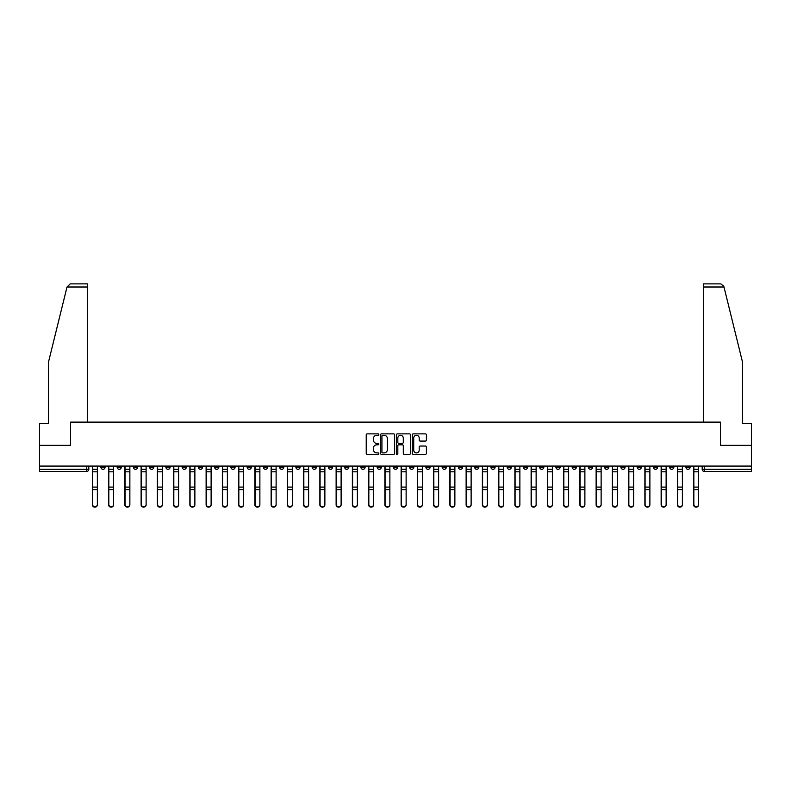 <?xml version="1.0" encoding="UTF-8"?>
<svg xmlns="http://www.w3.org/2000/svg" width="791" height="791" viewBox="0 0 791 791"><rect width="100%" height="100%" fill="white"/><g stroke="black" fill="none" stroke-linecap="round" stroke-linejoin="round"><path stroke-width="1.19" d="M378.83 434.585A0.712 0.712 0 0 0 378.118 433.873L367.251 433.873A1.018 1.018 0 0 0 366.233 434.892L366.233 453.302A1.018 1.018 0 0 0 367.251 454.321L378.118 454.321A0.712 0.712 0 0 0 378.83 453.609A0.712 0.712 0 0 0 378.118 452.887L376.714 452.887A3.273 3.273 0 0 1 373.441 449.614L373.441 448.082A3.273 3.273 0 0 1 376.714 444.809L378.118 444.809A0.712 0.712 0 0 0 378.83 444.097A0.712 0.712 0 0 0 378.118 443.385L376.714 443.385A3.273 3.273 0 0 1 373.441 440.112L373.441 438.58A3.273 3.273 0 0 1 376.714 435.307L378.118 435.307A0.712 0.712 0 0 0 378.83 434.585M637.17 466.077L637.17 467.224L641.343 467.224A2.086 2.086 0 0 1 639.257 469.31A2.086 2.086 0 0 1 637.17 467.224L637.17 466.077M539.67 466.077L539.67 467.224L543.842 467.224A2.086 2.086 0 0 1 541.756 469.31A2.086 2.086 0 0 1 539.67 467.224L539.67 466.077M523.424 466.077L523.424 467.224L527.587 467.224A2.086 2.086 0 0 1 525.501 469.31A2.086 2.086 0 0 1 523.424 467.224L523.424 466.077M425.914 466.077L425.914 467.224L430.086 467.224A2.086 2.086 0 0 1 428 469.31A2.086 2.086 0 0 1 425.914 467.224L425.914 466.077M409.669 466.077L409.669 467.224L413.831 467.224A2.086 2.086 0 0 1 411.755 469.31A2.086 2.086 0 0 1 409.669 467.224L409.669 466.077M393.414 466.077L393.414 467.224L397.586 467.224A2.086 2.086 0 0 1 395.5 469.31A2.086 2.086 0 0 1 393.414 467.224L393.414 466.077M360.914 466.077L360.914 467.224L365.086 467.224A2.086 2.086 0 0 1 363 469.31A2.086 2.086 0 0 1 360.914 467.224L360.914 466.077M328.413 467.224L328.413 466.077L328.413 467.224A2.086 2.086 0 0 0 330.5 469.31A2.086 2.086 0 0 1 328.413 467.224L332.586 467.224A2.086 2.086 0 0 1 330.5 469.31A2.086 2.086 0 0 0 332.586 467.224L332.586 466.077L332.586 467.224M312.168 467.224L312.168 466.077L312.168 467.224A2.086 2.086 0 0 0 314.245 469.31A2.086 2.086 0 0 1 312.168 467.224L316.331 467.224A2.086 2.086 0 0 1 314.245 469.31M295.913 467.224L295.913 466.077L295.913 467.224A2.086 2.086 0 0 0 297.999 469.31A2.086 2.086 0 0 1 295.913 467.224L300.076 467.224A2.086 2.086 0 0 1 297.999 469.31A2.086 2.086 0 0 0 300.076 467.224L300.076 466.077L300.076 467.224M279.658 466.077L279.658 467.224L283.831 467.224A2.086 2.086 0 0 1 281.744 469.31A2.086 2.086 0 0 1 279.658 467.224L279.658 466.077M263.413 466.077L263.413 467.224L267.576 467.224A2.086 2.086 0 0 1 265.499 469.31A2.086 2.086 0 0 1 263.413 467.224L263.413 466.077M247.158 466.077L247.158 467.224L251.33 467.224A2.086 2.086 0 0 1 249.244 469.31A2.086 2.086 0 0 1 247.158 467.224L247.158 466.077M230.913 467.224L230.913 466.077L230.913 467.224A2.086 2.086 0 0 0 232.999 469.31A2.086 2.086 0 0 1 230.913 467.224L235.075 467.224A2.086 2.086 0 0 1 232.999 469.31M198.412 467.224L198.412 466.077L198.412 467.224A2.086 2.086 0 0 0 200.489 469.31A2.086 2.086 0 0 1 198.412 467.224L202.575 467.224A2.086 2.086 0 0 1 200.489 469.31A2.086 2.086 0 0 0 202.575 467.224L202.575 466.077L202.575 467.224M182.157 467.224L182.157 466.077L182.157 467.224A2.086 2.086 0 0 0 184.244 469.31A2.086 2.086 0 0 1 182.157 467.224L186.33 467.224A2.086 2.086 0 0 1 184.244 469.31A2.086 2.086 0 0 0 186.33 467.224L186.33 466.077L186.33 467.224M165.912 467.224L165.912 466.077L165.912 467.224A2.086 2.086 0 0 0 167.989 469.31A2.086 2.086 0 0 1 165.912 467.224L170.075 467.224A2.086 2.086 0 0 1 167.989 469.31A2.086 2.086 0 0 0 170.075 467.224L170.075 466.077L170.075 467.224M149.657 467.224L149.657 466.077L149.657 467.224A2.086 2.086 0 0 0 151.743 469.31A2.086 2.086 0 0 1 149.657 467.224L153.83 467.224A2.086 2.086 0 0 1 151.743 469.31M133.412 467.224L133.412 466.077L133.412 467.224A2.086 2.086 0 0 0 135.488 469.31A2.086 2.086 0 0 1 133.412 467.224L137.575 467.224A2.086 2.086 0 0 1 135.488 469.31A2.086 2.086 0 0 0 137.575 467.224L137.575 466.077L137.575 467.224M117.157 467.224L117.157 466.077L117.157 467.224A2.086 2.086 0 0 0 119.243 469.31A2.086 2.086 0 0 1 117.157 467.224L121.32 467.224A2.086 2.086 0 0 1 119.243 469.31A2.086 2.086 0 0 0 121.32 467.224L121.32 466.077L121.32 467.224M425.38 441.081A1.018 1.018 0 0 0 426.408 440.053L426.408 434.892A1.018 1.018 0 0 0 425.38 433.873L413.317 433.873A1.018 1.018 0 0 0 412.299 434.892L412.299 453.302A1.018 1.018 0 0 0 413.317 454.321L425.38 454.321A1.018 1.018 0 0 0 426.408 453.302L426.408 447.063A1.018 1.018 0 0 0 425.38 446.035L420.219 446.035A1.018 1.018 0 0 0 419.2 447.063L419.2 450.158A2.739 2.739 0 0 1 416.462 452.887A2.739 2.739 0 0 1 413.723 450.158L413.723 438.036A2.739 2.739 0 0 1 416.462 435.307A2.739 2.739 0 0 1 419.2 438.036L419.2 440.053A1.018 1.018 0 0 0 420.219 441.081L425.38 441.081M67.008 287.004L70.231 283.88L87.574 283.88L87.574 287.004L67.008 287.004L48.508 362.011L48.508 423.472L39.55 423.472L39.55 445.343L70.597 445.343L70.597 422.117L720.403 422.117L720.403 445.343L751.45 445.343L751.45 466.077L39.55 466.077L39.55 469.31L88.819 469.31L88.819 466.077L88.819 469.31A2.086 2.086 0 0 1 86.743 471.387L39.55 471.387L39.55 469.31M39.55 445.343L39.55 466.077M394.61 434.892A1.018 1.018 0 0 0 393.582 433.873L381.519 433.873A1.018 1.018 0 0 0 380.491 434.892L380.491 453.302A1.018 1.018 0 0 0 381.519 454.321L393.582 454.321A1.018 1.018 0 0 0 394.61 453.302L394.61 434.892M397.418 433.873L409.481 433.873A1.018 1.018 0 0 1 410.509 434.892L410.509 453.302A1.018 1.018 0 0 1 409.481 454.321L404.32 454.321A1.018 1.018 0 0 1 403.301 453.302L403.301 445.837A1.018 1.018 0 0 0 402.273 444.809L398.852 444.809A1.018 1.018 0 0 0 397.824 445.837L397.824 453.609A0.712 0.712 0 0 1 397.112 454.321A0.712 0.712 0 0 1 396.39 453.609L396.39 434.892A1.018 1.018 0 0 1 397.418 433.873M702.181 466.077L702.181 469.31L751.45 469.31L751.45 471.387L704.257 471.387A2.086 2.086 0 0 1 702.181 469.31M751.45 466.077L751.45 469.31M690.098 466.077L690.098 467.224A2.086 2.086 0 0 1 688.012 469.31A2.086 2.086 0 0 1 685.926 467.224L690.098 467.224A2.086 2.086 0 0 1 688.012 469.31M685.926 466.077L685.926 467.224M673.843 466.077L673.843 467.224A2.086 2.086 0 0 1 671.757 469.31A2.086 2.086 0 0 1 669.68 467.224A2.086 2.086 0 0 0 671.757 469.31M669.68 466.077L669.68 467.224L673.843 467.224M657.588 466.077L657.588 467.224A2.086 2.086 0 0 1 655.512 469.31A2.086 2.086 0 0 1 653.425 467.224L657.588 467.224M653.425 466.077L653.425 467.224M641.343 466.077L641.343 467.224A2.086 2.086 0 0 1 639.257 469.31M625.088 466.077L625.088 467.224A2.086 2.086 0 0 1 623.011 469.31A2.086 2.086 0 0 1 620.925 467.224L625.088 467.224M620.925 466.077L620.925 467.224M608.843 466.077L608.843 467.224A2.086 2.086 0 0 1 606.756 469.31A2.086 2.086 0 0 1 604.67 467.224L608.843 467.224M604.67 466.077L604.67 467.224M592.588 466.077L592.588 467.224A2.086 2.086 0 0 1 590.511 469.31A2.086 2.086 0 0 1 588.425 467.224A2.086 2.086 0 0 0 590.511 469.31M588.425 466.077L588.425 467.224L592.588 467.224M576.342 466.077L576.342 467.224A2.086 2.086 0 0 1 574.256 469.31A2.086 2.086 0 0 1 572.17 467.224L576.342 467.224M572.17 466.077L572.17 467.224M560.087 466.077L560.087 467.224A2.086 2.086 0 0 1 558.001 469.31A2.086 2.086 0 0 1 555.925 467.224L560.087 467.224M555.925 466.077L555.925 467.224M543.842 466.077L543.842 467.224M527.587 466.077L527.587 467.224L527.587 466.077M511.342 466.077L511.342 467.224A2.086 2.086 0 0 1 509.256 469.31A2.086 2.086 0 0 1 507.169 467.224L511.342 467.224M507.169 466.077L507.169 467.224M495.087 466.077L495.087 467.224A2.086 2.086 0 0 1 493.001 469.31A2.086 2.086 0 0 1 490.924 467.224L495.087 467.224M490.924 466.077L490.924 467.224M478.832 466.077L478.832 467.224A2.086 2.086 0 0 1 476.755 469.31A2.086 2.086 0 0 1 474.669 467.224L478.832 467.224M474.669 466.077L474.669 467.224M462.587 466.077L462.587 467.224A2.086 2.086 0 0 1 460.5 469.31A2.086 2.086 0 0 1 458.414 467.224L462.587 467.224M458.414 466.077L458.414 467.224M446.332 466.077L446.332 467.224A2.086 2.086 0 0 1 444.255 469.31A2.086 2.086 0 0 1 442.169 467.224L446.332 467.224M442.169 466.077L442.169 467.224M430.086 466.077L430.086 467.224A2.086 2.086 0 0 1 428 469.31M413.831 466.077L413.831 467.224M397.586 467.224L397.586 466.077L397.586 467.224A2.086 2.086 0 0 1 395.5 469.31M381.331 466.077L381.331 467.224A2.086 2.086 0 0 1 379.245 469.31A2.086 2.086 0 0 1 377.169 467.224A2.086 2.086 0 0 0 379.245 469.31A2.086 2.086 0 0 0 381.331 467.224L377.169 467.224L377.169 466.077M365.086 467.224L365.086 466.077L365.086 467.224A2.086 2.086 0 0 1 363 469.31M348.831 466.077L348.831 467.224A2.086 2.086 0 0 1 346.745 469.31A2.086 2.086 0 0 1 344.668 467.224A2.086 2.086 0 0 0 346.745 469.31M344.668 466.077L344.668 467.224L348.831 467.224M316.331 466.077L316.331 467.224L316.331 466.077M283.831 467.224L283.831 466.077L283.831 467.224A2.086 2.086 0 0 1 281.744 469.31M267.576 467.224L267.576 466.077L267.576 467.224A2.086 2.086 0 0 1 265.499 469.31M251.33 467.224L251.33 466.077L251.33 467.224A2.086 2.086 0 0 1 249.244 469.31M235.075 466.077L235.075 467.224L235.075 466.077M218.83 467.224L218.83 466.077L218.83 467.224A2.086 2.086 0 0 1 216.744 469.31A2.086 2.086 0 0 1 214.658 467.224L218.83 467.224A2.086 2.086 0 0 1 216.744 469.31M214.658 466.077L214.658 467.224M153.83 466.077L153.83 467.224L153.83 466.077M105.074 466.077L105.074 467.224A2.086 2.086 0 0 1 102.988 469.31A2.086 2.086 0 0 1 100.902 467.224A2.086 2.086 0 0 0 102.988 469.31A2.086 2.086 0 0 0 105.074 467.224L105.074 466.077M100.902 466.077L100.902 467.224L105.074 467.224M86.743 466.077L86.743 471.387A2.086 2.086 0 0 0 88.819 469.31M382.646 435.307A0.712 0.712 0 0 0 381.924 436.019L381.924 452.175A0.712 0.712 0 0 0 382.646 452.887L384.129 452.887A3.273 3.273 0 0 0 387.392 449.614L387.392 438.58A3.273 3.273 0 0 0 384.129 435.307L382.646 435.307M403.301 438.085A2.739 2.739 0 0 0 400.562 435.357A2.739 2.739 0 0 0 397.824 438.085L397.824 442.357A1.018 1.018 0 0 0 398.852 443.385L402.273 443.385A1.018 1.018 0 0 0 403.301 442.357L403.301 438.085M92.369 466.077L92.369 504.806A2.393 2.314 180 0 0 94.861 507.12M97.362 504.45L97.362 504.806A2.393 2.314 180 0 1 94.969 507.12A2.393 2.314 180 0 1 92.577 504.806L92.577 504.45A2.393 2.314 0 0 0 94.969 506.754A2.393 2.314 0 0 0 97.362 504.45L97.362 489.609L92.577 489.609L92.577 504.45M92.577 466.077L92.577 489.609M97.362 466.077L97.362 489.609M108.614 466.077L108.614 504.806A2.393 2.314 180 0 0 111.116 507.12M124.869 466.077L124.869 504.806A2.393 2.314 180 0 0 127.361 507.12M87.574 422.117L87.574 287.004M70.488 445.343L70.597 422.117M751.45 445.343L751.45 423.472L742.492 423.472L742.492 362.011L723.805 286.263L720.769 283.88L703.426 283.88L703.426 422.117M720.512 445.343L720.403 422.117M113.617 504.45L113.617 504.806A2.393 2.314 180 0 1 111.215 507.12A2.393 2.314 180 0 1 108.822 504.806L108.822 504.45A2.393 2.314 0 0 0 111.215 506.754A2.393 2.314 0 0 0 113.617 504.45L113.617 489.609L108.822 489.609L108.822 504.45M108.822 466.077L108.822 489.609M113.617 466.077L113.617 489.609M129.862 504.45L129.862 504.806A2.393 2.314 180 0 1 127.47 507.12A2.393 2.314 180 0 1 125.077 504.806L125.077 504.45A2.393 2.314 0 0 0 127.47 506.754A2.393 2.314 0 0 0 129.862 504.45L129.862 489.609L125.077 489.609L125.077 504.45M125.077 466.077L125.077 489.609M129.862 466.077L129.862 489.609M141.114 466.077L141.114 504.806A2.393 2.314 180 0 0 143.616 507.12M157.369 466.077L157.369 504.806A2.393 2.314 180 0 0 159.871 507.12M173.615 466.077L173.615 504.806A2.393 2.314 180 0 0 176.116 507.12M146.117 504.45L146.117 504.806A2.393 2.314 180 0 1 143.725 507.12A2.393 2.314 180 0 1 141.322 504.806L141.322 504.45A2.393 2.314 0 0 0 143.725 506.754A2.393 2.314 0 0 0 146.117 504.45L146.117 489.609L141.322 489.609L141.322 504.45M141.322 466.077L141.322 489.609M146.117 466.077L146.117 489.609M162.363 504.45L162.363 504.806A2.393 2.314 180 0 1 159.97 507.12A2.393 2.314 180 0 1 157.577 504.806L157.577 504.45A2.393 2.314 0 0 0 159.97 506.754A2.393 2.314 0 0 0 162.363 504.45L162.363 489.609L157.577 489.609L157.577 504.45M157.577 466.077L157.577 489.609M162.363 466.077L162.363 489.609M178.618 504.45L178.618 504.806A2.393 2.314 180 0 1 176.225 507.12A2.393 2.314 180 0 1 173.822 504.806L173.822 504.45A2.393 2.314 0 0 0 176.225 506.754A2.393 2.314 0 0 0 178.618 504.45L178.618 489.609L173.822 489.609L173.822 504.45M173.822 466.077L173.822 489.609M178.618 466.077L178.618 489.609M189.87 466.077L189.87 504.806A2.393 2.314 180 0 0 192.371 507.12M194.873 504.45L194.873 504.806A2.393 2.314 180 0 1 192.47 507.12A2.393 2.314 180 0 1 190.077 504.806L190.077 504.45A2.393 2.314 0 0 0 192.47 506.754A2.393 2.314 0 0 0 194.873 504.45L194.873 489.609L190.077 489.609L190.077 504.45M190.077 466.077L190.077 489.609M194.873 466.077L194.873 489.609M206.115 466.077L206.115 504.806A2.393 2.314 180 0 0 208.616 507.12M211.118 504.45L211.118 504.806A2.393 2.314 180 0 1 208.725 507.12A2.393 2.314 180 0 1 206.322 504.806L206.322 504.45A2.393 2.314 0 0 0 208.725 506.754A2.393 2.314 0 0 0 211.118 504.45L211.118 489.609L206.322 489.609L206.322 504.45M206.322 466.077L206.322 489.609M211.118 466.077L211.118 489.609M222.37 466.077L222.37 504.806A2.393 2.314 180 0 0 224.871 507.12M227.373 504.45L227.373 504.806A2.393 2.314 180 0 1 224.97 507.12A2.393 2.314 180 0 1 222.578 504.806L222.578 504.45A2.393 2.314 0 0 0 224.97 506.754A2.393 2.314 0 0 0 227.373 504.45L227.373 489.609L222.578 489.609L222.578 504.45M222.578 466.077L222.578 489.609M227.373 466.077L227.373 489.609M238.615 466.077L238.615 504.806A2.393 2.314 180 0 0 241.117 507.12M243.618 504.45L243.618 504.806A2.393 2.314 180 0 1 241.225 507.12A2.393 2.314 180 0 1 238.833 504.806L238.833 504.45A2.393 2.314 0 0 0 241.225 506.754A2.393 2.314 0 0 0 243.618 504.45L243.618 489.609L238.833 489.609L238.833 504.45M238.833 466.077L238.833 489.609M243.618 466.077L243.618 489.609M254.87 466.077L254.87 504.806A2.393 2.314 180 0 0 257.372 507.12M259.873 504.45L259.873 504.806A2.393 2.314 180 0 1 257.47 507.12A2.393 2.314 180 0 1 255.078 504.806L255.078 504.45A2.393 2.314 0 0 0 257.47 506.754A2.393 2.314 0 0 0 259.873 504.45L259.873 489.609L255.078 489.609L255.078 504.45M255.078 466.077L255.078 489.609M259.873 466.077L259.873 489.609M271.125 466.077L271.125 504.806A2.393 2.314 180 0 0 273.617 507.12M276.118 504.45L276.118 504.806A2.393 2.314 180 0 1 273.726 507.12A2.393 2.314 180 0 1 271.333 504.806L271.333 504.45A2.393 2.314 0 0 0 273.726 506.754A2.393 2.314 0 0 0 276.118 504.45L276.118 489.609L271.333 489.609L271.333 504.45M271.333 466.077L271.333 489.609M276.118 466.077L276.118 489.609M287.37 466.077L287.37 504.806A2.393 2.314 180 0 0 289.872 507.12M292.373 504.45L292.373 504.806A2.393 2.314 180 0 1 289.971 507.12A2.393 2.314 180 0 1 287.578 504.806L287.578 504.45A2.393 2.314 0 0 0 289.971 506.754A2.393 2.314 0 0 0 292.373 504.45L292.373 489.609L287.578 489.609L287.578 504.45M287.578 466.077L287.578 489.609M292.373 466.077L292.373 489.609M303.625 466.077L303.625 504.806A2.393 2.314 180 0 0 306.117 507.12M308.619 504.45L308.619 504.806A2.393 2.314 180 0 1 306.226 507.12A2.393 2.314 180 0 1 303.833 504.806L303.833 504.45A2.393 2.314 0 0 0 306.226 506.754A2.393 2.314 0 0 0 308.619 504.45L308.619 489.609L303.833 489.609L303.833 504.45M303.833 466.077L303.833 489.609M308.619 466.077L308.619 489.609M319.871 466.077L319.871 504.806A2.393 2.314 180 0 0 322.372 507.12M324.874 504.45L324.874 504.806A2.393 2.314 180 0 1 322.481 507.12A2.393 2.314 180 0 1 320.078 504.806L320.078 504.45A2.393 2.314 0 0 0 322.481 506.754A2.393 2.314 0 0 0 324.874 504.45L324.874 489.609L320.078 489.609L320.078 504.45M320.078 466.077L320.078 489.609M324.874 466.077L324.874 489.609M336.126 466.077L336.126 504.806A2.393 2.314 180 0 0 338.627 507.12M341.119 504.45L341.119 504.806A2.393 2.314 180 0 1 338.726 507.12A2.393 2.314 180 0 1 336.333 504.806L336.333 504.45A2.393 2.314 0 0 0 338.726 506.754A2.393 2.314 0 0 0 341.119 504.45L341.119 489.609L336.333 489.609L336.333 504.45M336.333 466.077L336.333 489.609M341.119 466.077L341.119 489.609M352.371 466.077L352.371 504.806A2.393 2.314 180 0 0 354.872 507.12M357.374 504.45L357.374 504.806A2.393 2.314 180 0 1 354.981 507.12A2.393 2.314 180 0 1 352.578 504.806L352.578 504.45A2.393 2.314 0 0 0 354.981 506.754A2.393 2.314 0 0 0 357.374 504.45L357.374 489.609L352.578 489.609L352.578 504.45M352.578 466.077L352.578 489.609M357.374 466.077L357.374 489.609M368.626 466.077L368.626 504.806A2.393 2.314 180 0 0 371.127 507.12M373.629 504.45L373.629 504.806A2.393 2.314 180 0 1 371.226 507.12A2.393 2.314 180 0 1 368.833 504.806L368.833 504.45A2.393 2.314 0 0 0 371.226 506.754A2.393 2.314 0 0 0 373.629 504.45L373.629 489.609L368.833 489.609L368.833 504.45M368.833 466.077L368.833 489.609M373.629 466.077L373.629 489.609M384.871 466.077L384.871 504.806A2.393 2.314 180 0 0 387.372 507.12M389.874 504.45L389.874 504.806A2.393 2.314 180 0 1 387.481 507.12A2.393 2.314 180 0 1 385.079 504.806L385.079 504.45A2.393 2.314 0 0 0 387.481 506.754A2.393 2.314 0 0 0 389.874 504.45L389.874 489.609L385.079 489.609L385.079 504.45M385.079 466.077L385.079 489.609M389.874 466.077L389.874 489.609M401.126 466.077L401.126 504.806A2.393 2.314 180 0 0 403.628 507.12M406.129 504.45L406.129 504.806A2.393 2.314 180 0 1 403.726 507.12A2.393 2.314 180 0 1 401.334 504.806L401.334 504.45A2.393 2.314 0 0 0 403.726 506.754A2.393 2.314 0 0 0 406.129 504.45L406.129 489.609L401.334 489.609L401.334 504.45M401.334 466.077L401.334 489.609M406.129 466.077L406.129 489.609M417.371 466.077L417.371 504.806A2.393 2.314 180 0 0 419.873 507.12M422.374 504.45L422.374 504.806A2.393 2.314 180 0 1 419.981 507.12A2.393 2.314 180 0 1 417.589 504.806L417.589 504.45A2.393 2.314 0 0 0 419.981 506.754A2.393 2.314 0 0 0 422.374 504.45L422.374 489.609L417.589 489.609L417.589 504.45M417.589 466.077L417.589 489.609M422.374 466.077L422.374 489.609M433.626 466.077L433.626 504.806A2.393 2.314 180 0 0 436.128 507.12M438.629 504.45L438.629 504.806A2.393 2.314 180 0 1 436.227 507.12A2.393 2.314 180 0 1 433.834 504.806L433.834 504.45A2.393 2.314 0 0 0 436.227 506.754A2.393 2.314 0 0 0 438.629 504.45L438.629 489.609L433.834 489.609L433.834 504.45M433.834 466.077L433.834 489.609M438.629 466.077L438.629 489.609M449.881 466.077L449.881 504.806A2.393 2.314 180 0 0 452.373 507.12M454.874 504.45L454.874 504.806A2.393 2.314 180 0 1 452.482 507.12A2.393 2.314 180 0 1 450.089 504.806L450.089 504.45A2.393 2.314 0 0 0 452.482 506.754A2.393 2.314 0 0 0 454.874 504.45L454.874 489.609L450.089 489.609L450.089 504.45M450.089 466.077L450.089 489.609M454.874 466.077L454.874 489.609M466.126 466.077L466.126 504.806A2.393 2.314 180 0 0 468.628 507.12M471.129 504.45L471.129 504.806A2.393 2.314 180 0 1 468.727 507.12A2.393 2.314 180 0 1 466.334 504.806L466.334 504.45A2.393 2.314 0 0 0 468.727 506.754A2.393 2.314 0 0 0 471.129 504.45L471.129 489.609L466.334 489.609L466.334 504.45M466.334 466.077L466.334 489.609M471.129 466.077L471.129 489.609M482.381 466.077L482.381 504.806A2.393 2.314 180 0 0 484.883 507.12M487.375 504.45L487.375 504.806A2.393 2.314 180 0 1 484.982 507.12A2.393 2.314 180 0 1 482.589 504.806L482.589 504.45A2.393 2.314 0 0 0 484.982 506.754A2.393 2.314 0 0 0 487.375 504.45L487.375 489.609L482.589 489.609L482.589 504.45M482.589 466.077L482.589 489.609M487.375 466.077L487.375 489.609M498.627 466.077L498.627 504.806A2.393 2.314 180 0 0 501.128 507.12M503.63 504.45L503.63 504.806A2.393 2.314 180 0 1 501.237 507.12A2.393 2.314 180 0 1 498.834 504.806L498.834 504.45A2.393 2.314 0 0 0 501.237 506.754A2.393 2.314 0 0 0 503.63 504.45L503.63 489.609L498.834 489.609L498.834 504.45M498.834 466.077L498.834 489.609M503.63 466.077L503.63 489.609M514.882 466.077L514.882 504.806A2.393 2.314 180 0 0 517.383 507.12M519.875 504.45L519.875 504.806A2.393 2.314 180 0 1 517.482 507.12A2.393 2.314 180 0 1 515.089 504.806L515.089 504.45A2.393 2.314 0 0 0 517.482 506.754A2.393 2.314 0 0 0 519.875 504.45L519.875 489.609L515.089 489.609L515.089 504.45M515.089 466.077L515.089 489.609M519.875 466.077L519.875 489.609M531.127 466.077L531.127 504.806A2.393 2.314 180 0 0 533.628 507.12M536.13 504.45L536.13 504.806A2.393 2.314 180 0 1 533.737 507.12A2.393 2.314 180 0 1 531.334 504.806L531.334 504.45A2.393 2.314 0 0 0 533.737 506.754A2.393 2.314 0 0 0 536.13 504.45L536.13 489.609L531.334 489.609L531.334 504.45M531.334 466.077L531.334 489.609M536.13 466.077L536.13 489.609M547.382 466.077L547.382 504.806A2.393 2.314 180 0 0 549.883 507.12M552.385 504.45L552.385 504.806A2.393 2.314 180 0 1 549.982 507.12A2.393 2.314 180 0 1 547.59 504.806L547.59 504.45A2.393 2.314 0 0 0 549.982 506.754A2.393 2.314 0 0 0 552.385 504.45L552.385 489.609L547.59 489.609L547.59 504.45M547.59 466.077L547.59 489.609M552.385 466.077L552.385 489.609M563.627 466.077L563.627 504.806A2.393 2.314 180 0 0 566.129 507.12M568.63 504.45L568.63 504.806A2.393 2.314 180 0 1 566.237 507.12A2.393 2.314 180 0 1 563.835 504.806L563.835 504.45A2.393 2.314 0 0 0 566.237 506.754A2.393 2.314 0 0 0 568.63 504.45L568.63 489.609L563.835 489.609L563.835 504.45M563.835 466.077L563.835 489.609M568.63 466.077L568.63 489.609M579.882 466.077L579.882 504.806A2.393 2.314 180 0 0 582.384 507.12M584.885 504.45L584.885 504.806A2.393 2.314 180 0 1 582.483 507.12A2.393 2.314 180 0 1 580.09 504.806L580.09 504.45A2.393 2.314 0 0 0 582.483 506.754A2.393 2.314 0 0 0 584.885 504.45L584.885 489.609L580.09 489.609L580.09 504.45M580.09 466.077L580.09 489.609M584.885 466.077L584.885 489.609M596.127 466.077L596.127 504.806A2.393 2.314 180 0 0 598.629 507.12M601.13 504.45L601.13 504.806A2.393 2.314 180 0 1 598.738 507.12A2.393 2.314 180 0 1 596.345 504.806L596.345 504.45A2.393 2.314 0 0 0 598.738 506.754A2.393 2.314 0 0 0 601.13 504.45L601.13 489.609L596.345 489.609L596.345 504.45M596.345 466.077L596.345 489.609M601.13 466.077L601.13 489.609M612.382 466.077L612.382 504.806A2.393 2.314 180 0 0 614.884 507.12M617.385 504.45L617.385 504.806A2.393 2.314 180 0 1 614.983 507.12A2.393 2.314 180 0 1 612.59 504.806L612.59 504.45A2.393 2.314 0 0 0 614.983 506.754A2.393 2.314 0 0 0 617.385 504.45L617.385 489.609L612.59 489.609L612.59 504.45M612.59 466.077L612.59 489.609M617.385 466.077L617.385 489.609M628.637 466.077L628.637 504.806A2.393 2.314 180 0 0 631.129 507.12M633.631 504.45L633.631 504.806A2.393 2.314 180 0 1 631.238 507.12A2.393 2.314 180 0 1 628.845 504.806L628.845 504.45A2.393 2.314 0 0 0 631.238 506.754A2.393 2.314 0 0 0 633.631 504.45L633.631 489.609L628.845 489.609L628.845 504.45M628.845 466.077L628.845 489.609M633.631 466.077L633.631 489.609M644.883 466.077L644.883 504.806A2.393 2.314 180 0 0 647.384 507.12M649.886 504.45L649.886 504.806A2.393 2.314 180 0 1 647.493 507.12A2.393 2.314 180 0 1 645.09 504.806L645.09 504.45A2.393 2.314 0 0 0 647.493 506.754A2.393 2.314 0 0 0 649.886 504.45L649.886 489.609L645.09 489.609L645.09 504.45M645.09 466.077L645.09 489.609M649.886 466.077L649.886 489.609M661.138 466.077L661.138 504.806A2.393 2.314 180 0 0 663.639 507.12M666.131 504.45L666.131 504.806A2.393 2.314 180 0 1 663.738 507.12A2.393 2.314 180 0 1 661.345 504.806L661.345 504.45A2.393 2.314 0 0 0 663.738 506.754A2.393 2.314 0 0 0 666.131 504.45L666.131 489.609L661.345 489.609L661.345 504.45M661.345 466.077L661.345 489.609M666.131 466.077L666.131 489.609M677.383 466.077L677.383 504.806A2.393 2.314 180 0 0 679.884 507.12M682.386 504.45L682.386 504.806A2.393 2.314 180 0 1 679.993 507.12A2.393 2.314 180 0 1 677.59 504.806L677.59 504.45A2.393 2.314 0 0 0 679.993 506.754A2.393 2.314 0 0 0 682.386 504.45L682.386 489.609L677.59 489.609L677.59 504.45M677.59 466.077L677.59 489.609M682.386 466.077L682.386 489.609M693.638 466.077L693.638 504.806A2.393 2.314 180 0 0 696.139 507.12M698.631 504.45L698.631 504.806A2.393 2.314 180 0 1 696.238 507.12A2.393 2.314 180 0 1 693.845 504.806L693.845 504.45A2.393 2.314 0 0 0 696.238 506.754A2.393 2.314 0 0 0 698.631 504.45L698.631 489.609L693.845 489.609L693.845 504.45M693.845 466.077L693.845 489.609M698.631 466.077L698.631 489.609M704.257 466.077L704.257 471.387M92.369 469.31L97.362 469.31M97.362 487.098L92.577 487.098M97.362 471.822L92.577 471.822M108.614 469.31L113.617 469.31M124.869 469.31L129.862 469.31M723.992 287.004L703.426 287.004M113.617 487.098L108.822 487.098M113.617 471.822L108.822 471.822M129.862 487.098L125.077 487.098M129.862 471.822L125.077 471.822M141.114 469.31L146.117 469.31M157.369 469.31L162.363 469.31M173.615 469.31L178.618 469.31M146.117 487.098L141.322 487.098M146.117 471.822L141.322 471.822M162.363 487.098L157.577 487.098M162.363 471.822L157.577 471.822M178.618 487.098L173.822 487.098M178.618 471.822L173.822 471.822M189.87 469.31L194.873 469.31M194.873 487.098L190.077 487.098M194.873 471.822L190.077 471.822M206.115 469.31L211.118 469.31M211.118 487.098L206.322 487.098M211.118 471.822L206.322 471.822M222.37 469.31L227.373 469.31M227.373 487.098L222.578 487.098M227.373 471.822L222.578 471.822M238.615 469.31L243.618 469.31M243.618 487.098L238.833 487.098M243.618 471.822L238.833 471.822M254.87 469.31L259.873 469.31M259.873 487.098L255.078 487.098M259.873 471.822L255.078 471.822M271.125 469.31L276.118 469.31M276.118 487.098L271.333 487.098M276.118 471.822L271.333 471.822M287.37 469.31L292.373 469.31M292.373 487.098L287.578 487.098M292.373 471.822L287.578 471.822M303.625 469.31L308.619 469.31M308.619 487.098L303.833 487.098M308.619 471.822L303.833 471.822M319.871 469.31L324.874 469.31M324.874 487.098L320.078 487.098M324.874 471.822L320.078 471.822M336.126 469.31L341.119 469.31M341.119 487.098L336.333 487.098M341.119 471.822L336.333 471.822M352.371 469.31L357.374 469.31M357.374 487.098L352.578 487.098M357.374 471.822L352.578 471.822M368.626 469.31L373.629 469.31M373.629 487.098L368.833 487.098M373.629 471.822L368.833 471.822M384.871 469.31L389.874 469.31M389.874 487.098L385.079 487.098M389.874 471.822L385.079 471.822M401.126 469.31L406.129 469.31M406.129 487.098L401.334 487.098M406.129 471.822L401.334 471.822M417.371 469.31L422.374 469.31M422.374 487.098L417.589 487.098M422.374 471.822L417.589 471.822M433.626 469.31L438.629 469.31M438.629 487.098L433.834 487.098M438.629 471.822L433.834 471.822M449.881 469.31L454.874 469.31M454.874 487.098L450.089 487.098M454.874 471.822L450.089 471.822M466.126 469.31L471.129 469.31M471.129 487.098L466.334 487.098M471.129 471.822L466.334 471.822M482.381 469.31L487.375 469.31M487.375 487.098L482.589 487.098M487.375 471.822L482.589 471.822M498.627 469.31L503.63 469.31M503.63 487.098L498.834 487.098M503.63 471.822L498.834 471.822M514.882 469.31L519.875 469.31M519.875 487.098L515.089 487.098M519.875 471.822L515.089 471.822M531.127 469.31L536.13 469.31M536.13 487.098L531.334 487.098M536.13 471.822L531.334 471.822M547.382 469.31L552.385 469.31M552.385 487.098L547.59 487.098M552.385 471.822L547.59 471.822M563.627 469.31L568.63 469.31M568.63 487.098L563.835 487.098M568.63 471.822L563.835 471.822M579.882 469.31L584.885 469.31M584.885 487.098L580.09 487.098M584.885 471.822L580.09 471.822M596.127 469.31L601.13 469.31M601.13 487.098L596.345 487.098M601.13 471.822L596.345 471.822M612.382 469.31L617.385 469.31M617.385 487.098L612.59 487.098M617.385 471.822L612.59 471.822M628.637 469.31L633.631 469.31M633.631 487.098L628.845 487.098M633.631 471.822L628.845 471.822M644.883 469.31L649.886 469.31M649.886 487.098L645.09 487.098M649.886 471.822L645.09 471.822M661.138 469.31L666.131 469.31M666.131 487.098L661.345 487.098M666.131 471.822L661.345 471.822M677.383 469.31L682.386 469.31M682.386 487.098L677.59 487.098M682.386 471.822L677.59 471.822M693.638 469.31L698.631 469.31M698.631 487.098L693.845 487.098M698.631 471.822L693.845 471.822"/></g></svg>
